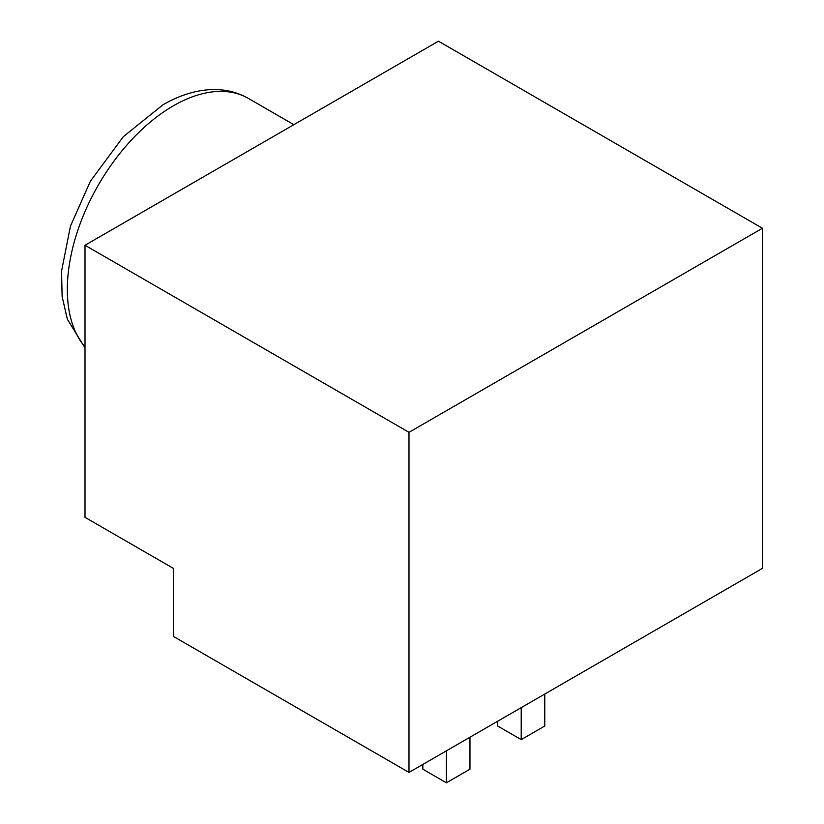 <?xml version="1.0" encoding="UTF-8"?>
<svg xmlns="http://www.w3.org/2000/svg" width="824" height="824" viewBox="0 0 824 824"><rect width="100%" height="100%" fill="white"/><g stroke="black" fill="none" stroke-linecap="round" stroke-linejoin="round"><path stroke-width="1.24" d="M469.968 737.222L469.968 769.194L446.402 782.8L422.836 769.194L422.836 764.435M446.402 750.829L446.402 782.8M408.992 432.322L762.447 228.258L438.45 41.2L85.006 245.264L408.992 432.322L408.992 772.428L173.359 636.386L173.359 568.364L85.006 517.348L85.006 245.264M762.447 228.258L762.447 568.364L408.992 772.428M544.777 694.035L544.777 726.006L521.211 739.612L497.655 726.006L497.655 721.237M521.211 707.631L521.211 739.612M85.006 347.841L67.352 319.259L62.119 296.465L61.553 271.147L70.442 226.157L90.372 181.249L123.301 136.702L162.946 104.792C175.337 97.623 187.728 92.957 200.119 90.784C217.886 87.756 233.954 90.3 248.343 98.396A149.958 86.582 120 0 0 173.359 105.822A149.958 86.582 120 0 0 79.938 224.303A149.958 86.582 120 0 0 85.006 346.956M248.343 98.396L293.859 124.671"/></g></svg>
